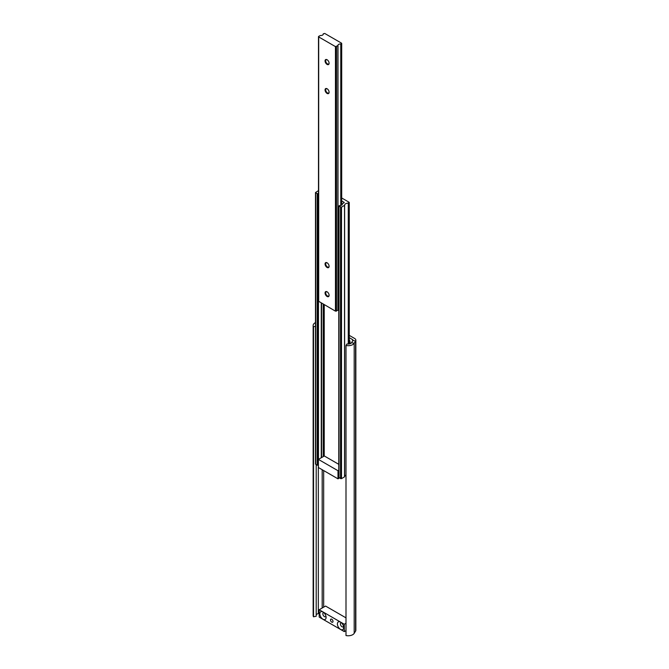 <?xml version="1.0" encoding="UTF-8"?>
<svg xmlns="http://www.w3.org/2000/svg" width="669" height="669" viewBox="0 0 669 669"><rect width="100%" height="100%" fill="white"/><g stroke="black" fill="none" stroke-linecap="round" stroke-linejoin="round"><path stroke-width="1" d="M345.998 345.472A6.397 3.688 0 0 0 354.194 343.264L355.59 341.039A4.265 2.459 0 0 0 355.849 340.195L355.849 630.273A4.265 2.459 0 0 1 355.59 631.118L354.194 633.342A6.397 3.688 0 0 1 345.998 635.55L345.998 345.472L346.968 343.933A3.554 2.049 0 0 0 351.518 342.704L352.923 340.479A1.422 0.82 0 0 0 353.006 340.195A1.422 0.82 0 0 0 352.596 339.618L349.251 337.686M355.849 340.195A4.265 2.459 0 0 0 354.603 338.455L349.251 335.37M319.188 613.44L318.327 613.615A3.554 2.049 0 0 0 316.203 614.844M316.203 464.637L316.203 616.249L313.535 616.81L313.535 326.731L315.484 326.321M315.484 322.617A6.397 3.688 0 0 0 313.151 325.469L313.151 615.547A6.397 3.688 0 0 0 313.535 616.81M313.151 325.469A6.397 3.688 0 0 0 313.535 326.731M349.251 341.541A2.275 1.313 -120 0 0 349.812 341.6M349.795 343.833A4.44 2.567 -120 0 0 350.063 342.511A4.44 2.567 -120 0 0 349.251 339.601M349.251 341.884A2.275 1.313 -120 0 0 349.594 341.784A2.275 1.313 -120 0 0 349.937 341.399M325.979 616.333A2.308 1.33 60 0 1 325.619 616.734A2.308 1.33 60 0 1 324.465 616.617A2.308 1.33 60 0 1 322.834 613.791A2.308 1.33 60 0 1 323.311 612.737A2.308 1.33 60 0 1 323.838 612.628M331.749 619.226A1.773 1.029 60 0 1 332.911 620.799A1.773 1.029 60 0 1 332.644 622.22A1.773 1.029 60 0 1 331.749 622.128A1.773 1.029 60 0 1 330.595 620.564A1.773 1.029 60 0 1 330.862 619.143A1.773 1.029 60 0 1 331.749 619.226M343.557 626.485A2.308 1.33 60 0 1 343.205 626.886A2.308 1.33 60 0 1 342.051 626.769A2.308 1.33 60 0 1 340.421 623.943A2.308 1.33 60 0 1 340.897 622.889A2.308 1.33 60 0 1 341.424 622.78M326.104 617.42A4.44 2.567 60 0 1 322.96 619.226A4.44 2.567 60 0 1 319.824 613.791A4.44 2.567 60 0 1 322.96 611.976A4.44 2.567 60 0 1 326.104 617.42M343.682 627.572A4.44 2.567 60 0 1 340.546 629.387A4.44 2.567 60 0 1 337.402 623.943A4.44 2.567 60 0 1 340.546 622.128A4.44 2.567 60 0 1 343.682 627.572M345.998 617.855L325.569 606.064L319.188 609.743L344.309 624.252L345.998 623.274M344.309 624.252L344.309 631.62L345.998 630.65M319.188 609.743L319.188 617.111L344.309 631.62M341.7 200.884L344.226 202.506L342.26 203.903A2.417 1.397 180 0 1 342.302 204.179A2.417 1.397 180 0 1 339.459 205.559L338.991 206.278L341.508 207.147L344.627 205.258A3.554 2.049 180 0 1 344.627 205.199A3.554 2.049 180 0 1 348.273 203.15L349.042 202.214L341.7 197.982M344.627 476.663A3.554 2.049 180 0 1 345.998 475.099M344.627 205.258L344.627 476.771L344.627 205.258M338.782 205.985L338.782 477.499L341.508 478.661L344.627 476.771M318.486 190.632L315.484 192.538L317.198 193.701L318.452 193.433A2.417 1.397 180 0 1 318.419 193.182A2.417 1.397 180 0 1 318.486 192.839M315.484 192.538L315.484 464.052L317.198 465.206L318.402 465.089M339.4 478.026L337.996 478.837L318.402 467.531L318.402 459.402L324.331 455.982L338.782 464.328M337.996 478.837L337.996 470.717L318.402 459.402M338.782 470.257L337.996 470.717M327.082 262.8A2.86 1.647 -120 0 0 325.059 263.962A2.86 1.647 -120 0 0 327.082 267.466A2.86 1.647 -120 0 0 329.106 266.295A2.86 1.647 -120 0 0 327.082 262.8L327.082 262.8M327.241 262.9A2.417 1.397 -120 0 0 326.188 262.858A2.417 1.397 -120 0 0 325.82 264.79A2.417 1.397 -120 0 0 327.392 266.923A2.417 1.397 -120 0 0 328.604 267.04A2.417 1.397 -120 0 0 329.098 266.103M327.082 291.801A2.86 1.647 -120 0 0 325.059 292.972A2.86 1.647 -120 0 0 327.082 296.476A2.86 1.647 -120 0 0 329.106 295.305A2.86 1.647 -120 0 0 327.082 291.801L327.082 291.801M327.241 291.91A2.417 1.397 -120 0 0 326.188 291.868A2.417 1.397 -120 0 0 325.82 293.8A2.417 1.397 -120 0 0 327.392 295.932A2.417 1.397 -120 0 0 328.604 296.049A2.417 1.397 -120 0 0 329.098 295.113M327.082 59.742A2.86 1.647 -120 0 0 325.059 60.912A2.86 1.647 -120 0 0 327.082 64.408A2.86 1.647 -120 0 0 329.106 63.246A2.86 1.647 -120 0 0 327.082 59.742L327.082 59.742M327.241 59.842A2.417 1.397 -120 0 0 326.188 59.8A2.417 1.397 -120 0 0 325.82 61.74A2.417 1.397 -120 0 0 327.392 63.864A2.417 1.397 -120 0 0 328.604 63.99A2.417 1.397 -120 0 0 329.098 63.053M327.082 88.751A2.86 1.647 -120 0 0 325.059 89.914A2.86 1.647 -120 0 0 327.082 93.417A2.86 1.647 -120 0 0 329.106 92.255A2.86 1.647 -120 0 0 327.082 88.751L327.082 88.751M327.241 88.852A2.417 1.397 -120 0 0 326.188 88.81A2.417 1.397 -120 0 0 325.82 90.75A2.417 1.397 -120 0 0 327.392 92.874A2.417 1.397 -120 0 0 328.604 92.999A2.417 1.397 -120 0 0 329.098 92.063M341.491 43.711L341.491 43.134L324.724 33.45L323.219 33.86A2.417 1.397 180 0 1 323.261 34.111A2.417 1.397 180 0 1 320.418 35.482L318.695 36.352L318.695 36.929L335.462 46.613L337.97 45.617A2.417 1.397 180 0 1 337.937 45.375A2.417 1.397 180 0 1 340.78 44.003L341.491 43.711L341.491 205.224M337.979 309.655A2.417 1.397 180 0 1 338.782 308.861M318.486 36.644L318.486 301.192L335.462 311.16L337.979 310.207L337.97 45.693M352.923 340.479L355.59 341.039L355.59 631.118M351.518 342.704L354.194 343.264L354.194 633.342M318.327 613.615L318.327 465.139M323.671 607.159L323.671 470.575M322.182 608.021L322.182 469.713M352.596 341.006L352.596 339.618M349.042 343.991L349.042 202.799M348.532 344.042L348.532 203.092M348.273 344.05L348.273 203.15M344.527 476.922L344.527 205.408M341.508 478.661L341.508 207.147M340.504 478.661L340.504 207.147M338.991 477.791L338.991 206.278M344.017 202.799L344.017 202.214M324.231 456.032L324.231 304.679M323.227 456.618L323.227 304.102M321.572 457.571L321.572 303.141M321.262 457.755L321.262 302.965M318.452 459.377L318.452 193.5M318.352 465.122L318.352 193.609M318.21 465.206L318.21 193.701M317.198 465.206L317.198 193.701M315.693 464.336L315.693 192.823M341.09 205.391L341.09 43.945M340.78 205.475L340.78 44.003M337.878 310.349L337.878 45.801M336.465 311.16L336.465 46.613M335.462 311.16L335.462 46.613M318.695 301.485L318.695 36.929M349.251 343.958L349.251 202.506M318.461 459.369L318.461 193.466M341.7 205.099L341.7 43.418M337.979 310.207L337.979 45.659"/></g></svg>
